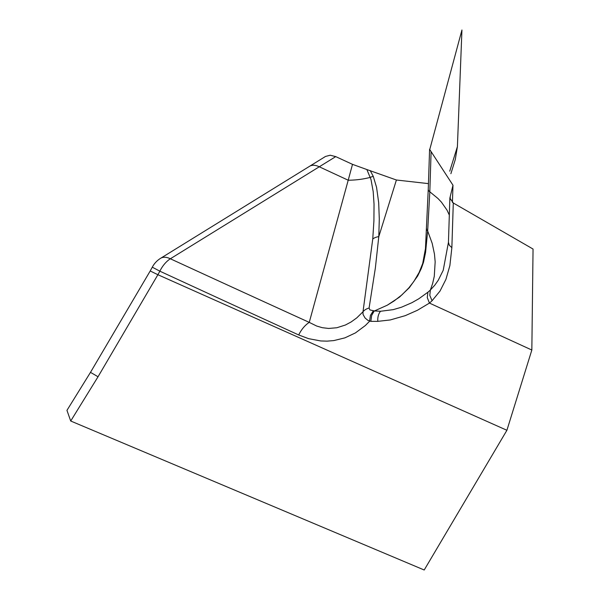 <?xml version="1.0" encoding="UTF-8"?>
<svg xmlns="http://www.w3.org/2000/svg" width="600" height="600" viewBox="0 0 600 600"><rect width="100%" height="100%" fill="white"/><g stroke="black" fill="none" stroke-linecap="round" stroke-linejoin="round"><path stroke-width="0.9" d="M429.562 150.24L461.94 30L457.403 146.632L449.752 171.172M422.745 263.377L419.13 272.452L413.842 281.468L408.81 287.94L401.865 294.923L394.05 300.998L387.285 305.197L374.43 310.95L369.945 309.938L369.082 308.07L375.375 267.923L378.78 236.67A11.655 10.297 -176.9 0 0 372.757 238.965L373.92 220.77L374.04 204.135L373.192 191.632L370.995 179.46L366.862 169.545L352.5 164.347A64288.815 36401.97 -151.7 0 1 348.21 180.218L309.255 322.38A45515.13 24447.885 56 0 1 170.347 258.772A23.31 12.442 58.3 0 0 160.605 258.3A23.31 23.31 0 0 0 152.28 267.18L159.863 271.178A116.677 77.85 -61.5 0 1 157.898 274.718L506.91 430.283L531.84 350.032L533.048 249.038L453.293 202.995L449.865 198.09L452.985 185.227L429.592 149.317L428.257 189.203A5.827 3.675 1.8 0 0 429.817 191.805L437.955 198.48L441.412 202.132L447 210.097L449.317 215.085M373.282 310.89L370.447 315.368L369.517 321.3L365.34 325.538L355.425 332.918L344.873 337.868L333.87 340.575L327.045 341.145L320.73 340.95L308.603 338.663L298.71 334.965A45289.058 24518.002 56.4 0 1 159.863 271.178A23.31 14.723 -65.3 0 1 170.347 258.772L335.737 156.615A45485.1 26260.958 -120 0 0 352.5 164.347M160.605 258.3L325.522 156.442L330.195 155.227L335.737 156.615M457.403 146.632L455.287 159.562L450.885 173.685M428.438 183.623L396.405 180.007L366.862 169.545M98.025 376.77L157.898 274.718L150.203 270.975L90.435 372.442A23.31 0.39 31.7 0 1 98.025 376.77L70.71 421.013L424.207 570L506.91 430.283M90.435 372.442L66.953 410.355L70.71 421.013M431.085 152.137L429.817 191.805L427.665 230.94L425.58 252.382L423.502 262.26L421.305 268.515L417.668 275.985L409.35 287.67L399.465 297.142L387.285 305.197M426.683 228.862A5.827 2.812 3.4 0 0 426.623 229.2A5.827 2.812 3.4 0 0 427.665 230.94M427.658 230.947L432.202 243.405L434.467 254.115L435.165 261.832L434.272 276.315L432.653 283.455L430.365 290.017A159.203 88.297 61.2 0 1 427.905 292.215L418.8 298.785L411.945 302.678L401.46 307.222L393.24 309.638M393.248 309.638L380.528 311.265A11.655 8.085 85.9 0 0 377.843 321.353L390.232 319.957L405.217 315.668L417.382 310.298L429.442 303.082L531.84 350.032M369.082 308.07A11.655 10.312 -170.8 0 0 363 311.775L363.045 314.438L365.085 318.015L367.942 320.385L370.83 321.36L371.67 315.442L373.935 311.452L374.423 310.95L380.528 311.265M298.71 334.965A23.31 14.775 -65.5 0 1 309.255 322.38L316.733 326.055L322.343 327.697L328.688 328.447L336.832 327.75L345.42 325.013L351.165 321.945L356.752 317.895L363 311.775L372.757 238.965M370.83 321.36L377.843 321.353M453.293 202.995L451.86 247.702L449.287 245.197L448.447 242.288L443.213 270.315L438.202 280.35L434.79 285.18L430.357 290.025L429.803 295.343L432.053 300.75A173.093 96.72 58.5 0 1 429.442 303.082L427.275 297.593L427.905 292.215M450.255 196.478L450.15 199.702M309.532 166.312A23.31 12.442 58.3 0 1 319.275 166.785A45529.38 25555.35 -121.3 0 0 348.21 180.218A81.585 66.653 15.2 0 0 370.373 177.36A11.655 10.275 157.4 0 1 373.282 176.4L370.23 170.587M396.405 180.007L378.788 236.67L379.29 219L378.683 202.673L376.56 187.335L373.282 176.4M425.52 248.333A5.827 2.708 3.6 0 0 425.452 248.655A5.827 2.708 3.6 0 0 425.873 249.765M432.053 300.75L440.01 291.075L445.935 279.345L449.873 265.612L451.86 247.702M452.43 202.44L452.978 185.317M152.288 267.18L150.21 270.975M428.257 189.203L425.452 248.655L422.715 263.468M448.447 242.288L449.865 198.075"/></g></svg>
